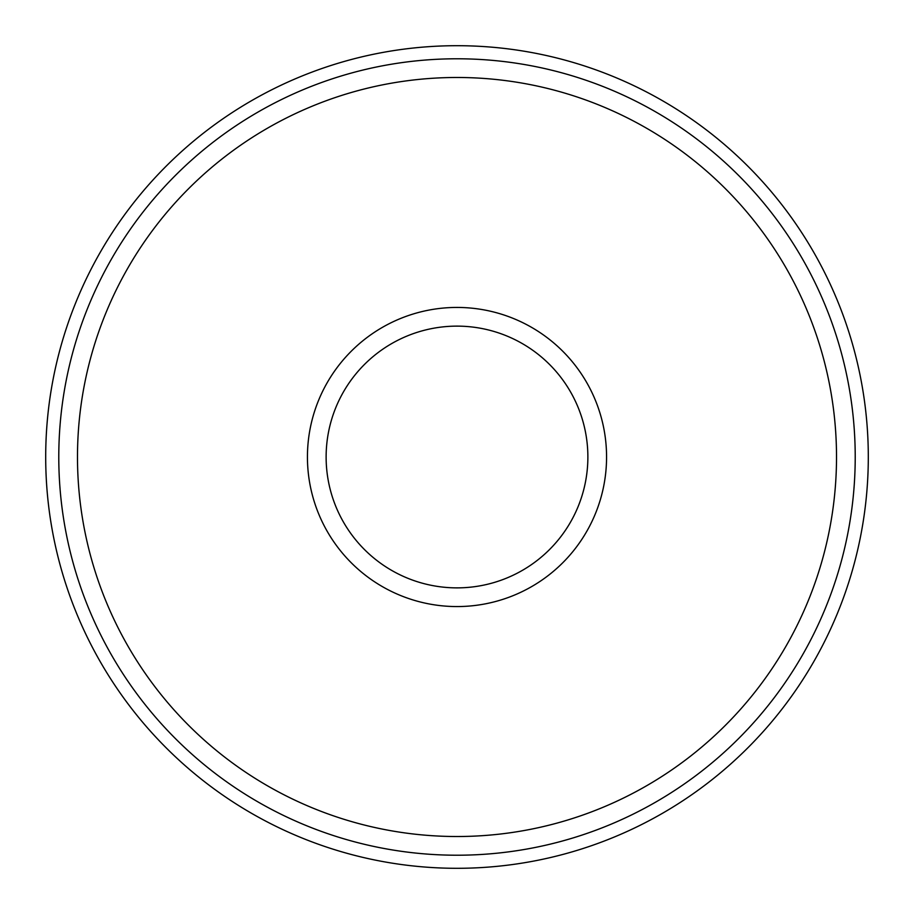 <?xml version="1.0" encoding="UTF-8"?>
<svg xmlns="http://www.w3.org/2000/svg" width="914" height="914" viewBox="0 0 914 914"><rect width="100%" height="100%" fill="white"/><g stroke="black" fill="none" stroke-linecap="round" stroke-linejoin="round"><path stroke-width="1.37" d="M587.873 457A130.873 130.873 0 0 0 457 326.127A130.873 130.873 0 0 0 326.127 457A130.873 130.873 0 0 0 457 587.873A130.873 130.873 0 0 0 587.873 457M307.435 457A149.565 149.565 0 0 1 457 307.435A149.565 149.565 0 0 1 606.565 457A149.565 149.565 0 0 1 457 606.565A149.565 149.565 0 0 1 307.435 457M58.782 457A398.218 398.218 0 0 1 457 58.782A398.218 398.218 0 0 1 855.218 457A398.218 398.218 0 0 1 457 855.218A398.218 398.218 0 0 1 58.782 457M868.3 457A411.3 411.3 0 0 0 457 45.7A411.3 411.3 0 0 0 45.7 457A411.3 411.3 0 0 0 457 868.3A411.3 411.3 0 0 0 868.3 457M77.484 457A379.516 379.516 0 0 0 457 836.516A379.516 379.516 0 0 0 836.516 457A379.516 379.516 0 0 0 457 77.484A379.516 379.516 0 0 0 77.484 457"/></g></svg>

